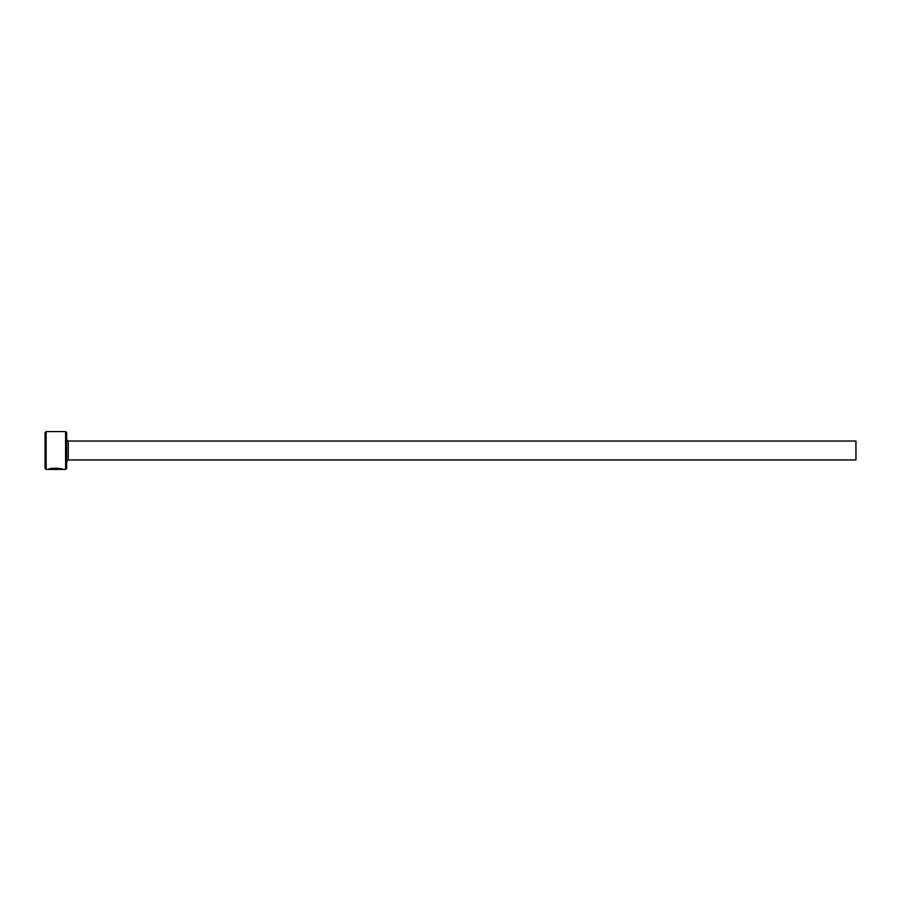 <?xml version="1.0" encoding="UTF-8"?>
<svg xmlns="http://www.w3.org/2000/svg" width="901" height="901" viewBox="0 0 901 901"><rect width="100%" height="100%" fill="white"/><g stroke="black" fill="none" stroke-linecap="round" stroke-linejoin="round"><path stroke-width="1.35" d="M61.414 468.903L61.414 469.421C58.892 468.43 55.22 468.385 50.411 469.286L58.565 469.398L48.598 469.398C49.003 467.608 63.307 468.07 62.845 469.421L61.414 468.948M65.593 431.579L66.674 432.66L66.674 468.34L65.593 469.421L65.593 431.579L46.131 431.579L46.131 469.421L45.05 468.34L45.05 432.66L46.131 431.579M68.296 441.04L855.95 441.04L855.95 459.96L68.296 459.96L68.296 441.04L66.674 439.418M65.593 469.421L62.845 469.421M61.414 469.421L46.131 469.421M68.296 459.96L66.674 461.582"/></g></svg>
